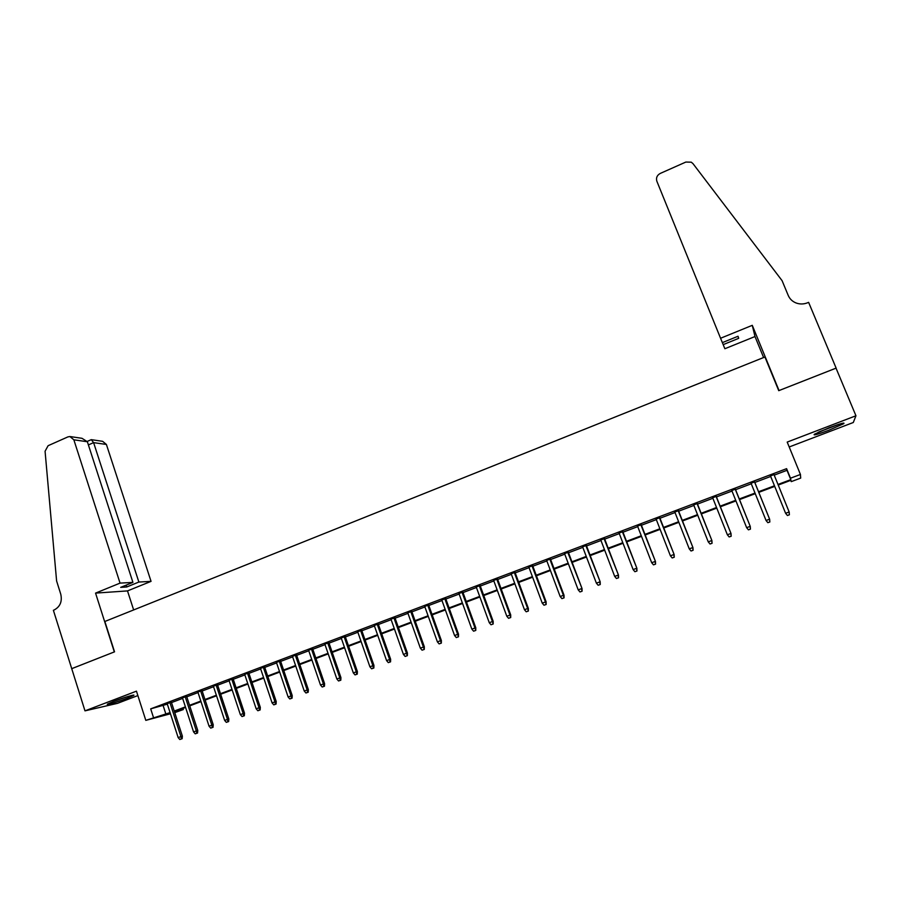 <?xml version="1.0" encoding="UTF-8"?>
<svg xmlns="http://www.w3.org/2000/svg" width="901" height="901" viewBox="0 0 901 901"><rect width="100%" height="100%" fill="white"/><g stroke="black" fill="none" stroke-linecap="round" stroke-linejoin="round"><path stroke-width="1.35" d="M127.255 698.241L133.585 695.482C136.355 693.815 123.246 697.656 113.875 701.282L107.602 704.019C104.899 705.674 118.065 701.8 127.255 698.241M828.729 430.295L843.674 423.707C845.352 422.186 840.554 423.515 829.269 427.693L814.403 434.248C812.792 435.746 817.567 434.428 828.729 430.295M182.971 708.4L183.342 709.549L174.76 712.635M71.686 668.688L114.314 651.919L95.551 593.106L120.047 583.116L73.848 439.812L69.929 436.535L67.902 436.895L48.102 445.702L45.073 451.243L56.605 580.976L60.761 594.198C62.36 601.485 60.164 606.733 54.184 609.966L53.384 610.292L84.987 710.855L117.49 703.343L137.864 695.572M789.197 446.975L853.303 422.501L855.95 415.766L787.204 442.087L800.437 474.467L800.696 478.093L791.258 481.63L790.954 480.278L778.239 485.053M790.74 480.368L791.258 481.63M71.753 668.655L114.54 651.828L104.854 621.476L764.926 356.999L778.746 390.674L836.027 368.149L855.95 415.766M171.348 702.093L167.192 703.67M186.631 696.327L182.486 697.892M202.015 690.515L197.882 692.081M217.501 684.67L213.379 686.224M233.1 678.791L228.989 680.334M248.789 672.867L244.7 674.41M264.59 666.898L260.513 668.441M280.504 660.895L276.438 662.426M296.519 654.847L292.465 656.378M312.636 648.765L308.604 650.285M328.876 642.627L324.856 644.147M345.218 636.466L341.22 637.976M361.673 630.25L357.686 631.759M378.24 623.999L374.275 625.497M394.931 617.692L390.978 619.19M411.734 611.351L407.793 612.838M428.651 604.965L424.731 606.452M445.68 598.534L441.783 600.01M462.832 592.058L458.947 593.522M480.109 585.537L476.246 587.002M497.51 578.971L493.658 580.424M515.023 572.36L511.194 573.802M532.671 565.704L528.864 567.134M550.443 558.992L546.648 560.422M568.34 552.234L564.567 553.653M586.36 545.432L582.609 546.839M604.515 538.573L600.787 539.981M622.805 531.669L619.1 533.077M641.219 524.72L637.536 526.105M659.78 517.715L656.119 519.1M678.464 510.664L674.826 512.038M697.284 503.558L693.68 504.92M716.25 496.395L712.668 497.746M735.362 489.187L731.792 490.527M754.61 481.922L751.062 483.251M774.207 475.131L787.001 470.299L786.596 468.666L150.692 708.862L167.349 704.154M171.505 702.589L182.644 698.376M186.789 696.811L198.04 692.565M202.173 691.011L213.548 686.72M217.67 685.165L229.147 680.829M233.258 679.275L244.858 674.905M248.958 673.351L260.682 668.936M264.759 667.393L276.607 662.922M280.673 661.39L292.634 656.874M296.688 655.342L308.773 650.781M312.816 649.261L325.024 644.643M329.045 643.134L341.389 638.471M345.387 636.962L357.866 632.254M361.853 630.756L374.456 625.992M378.42 624.494L391.158 619.697M395.111 618.199L407.973 613.344M411.915 611.858L424.912 606.959M428.831 605.472L441.963 600.517M445.86 599.041L459.138 594.041M463.024 592.576L476.426 587.508M480.301 586.055L493.849 580.942M497.69 579.489L511.385 574.32M515.214 572.878L529.056 567.653M532.863 566.211L546.839 560.94M550.635 559.51L564.769 554.171M568.531 552.752L582.812 547.369M586.562 545.95L600.99 540.499M604.717 539.102L619.302 533.595M623.008 532.198L637.739 526.635M641.422 525.249L656.322 519.618M659.982 518.244L675.029 512.556M678.667 511.194L693.883 505.45M697.498 504.087L712.871 498.276M716.464 496.924L732.006 491.056M735.576 489.716L751.276 483.792M754.824 482.452L770.693 476.46M773.993 474.602L770.479 475.931M170.458 713.783L145.804 720.361L136.456 691.157L84.987 710.855M145.804 720.361L170.075 712.612M150.692 708.862L153.463 717.489M786.596 468.666L790.481 478.206L800.437 474.467M174.524 711.891L183.342 709.549M774.714 486.382L758.8 492.34M755.252 493.68L739.518 499.582M735.948 500.922L720.372 506.767M716.779 508.119L701.372 513.897M697.746 515.248L682.507 520.969M678.858 522.343L663.778 527.997M660.118 529.371L645.195 534.969M641.501 536.354L626.736 541.895M623.019 543.292L608.412 548.777M604.684 550.173L590.223 555.602M586.472 557.009L572.158 562.37M568.385 563.789L554.228 569.105M550.432 570.524L536.422 575.784M532.604 577.214L518.751 582.418M514.91 583.859L501.193 589.006M497.341 590.448L483.758 595.538M479.884 596.991L466.459 602.037M462.562 603.49L449.272 608.479M445.353 609.954L432.198 614.887M428.268 616.363L415.248 621.251M411.306 622.726L398.422 627.558M394.458 629.044L381.697 633.831M377.722 635.329L365.096 640.059M361.11 641.557L348.619 646.254M344.599 647.751L332.244 652.392M328.212 653.901L315.981 658.496M311.937 660.005L299.819 664.555M295.765 666.076L283.781 670.569M279.704 672.101L267.845 676.55M263.756 678.093L252.01 682.496M247.91 684.028L236.287 688.398M232.176 689.941L220.666 694.254M216.533 695.797L205.146 700.077M201.013 701.631L189.739 705.855M185.583 707.42L174.422 711.599M777.991 484.445L790.808 479.636L790.481 478.206M174.253 711.047L185.403 706.868M189.559 705.303L200.822 701.068M204.966 699.514L216.353 695.245M220.486 693.691L231.985 689.378M236.096 687.835L247.719 683.476M251.818 681.933L263.565 677.529M267.653 675.998L279.513 671.538M283.59 670.006L295.573 665.512M299.628 663.992L311.735 659.442M315.778 657.933L328.02 653.338M332.041 651.828L344.407 647.188M348.417 645.679L360.907 640.994M364.905 639.496L377.519 634.755M381.506 633.257L394.255 628.47M398.219 626.983L411.104 622.152M415.046 620.665L428.065 615.788M431.996 614.313L445.15 609.369M449.058 607.905L462.348 602.915M466.245 601.451L479.681 596.417M483.544 594.964L497.127 589.862M500.979 588.421L514.696 583.274M518.525 581.832L532.39 576.629M536.208 575.198L550.218 569.939M554.014 568.508L568.159 563.204M571.944 561.785L586.247 556.413M589.997 555.005L604.458 549.576M608.186 548.18L622.794 542.695M626.51 541.298L641.275 535.757M644.958 534.372L659.881 528.774M663.553 527.4L678.633 521.735M682.271 520.373L697.509 514.651M701.136 513.288L716.543 507.511M720.136 506.159L735.7 500.314M739.282 498.974L755.015 493.072M758.563 491.743L774.466 485.774M787.001 470.299L790.808 479.636M163.182 705.72L165.908 714.178M787.429 515.518L789.389 514.786L787.429 515.518L785.604 513.277L770.378 475.672M789.186 512.061L773.891 474.343L789.186 512.061L789.389 514.786M787.395 515.473L785.604 513.277L789.141 511.971L789.366 514.741M837.829 424.63L819.505 431.703M818.063 432.356L839.349 424.134M112.805 701.699L128.01 696.462M126.388 696.957L114.393 701.079M720.563 338.258L656.852 181.214C655.883 177.846 657.02 175.244 660.275 173.42L685.841 162.056L691.27 162.18L693.004 163.667L782.079 280.65L788.24 295.46C789.76 298.941 792.328 301.43 795.966 302.927C799.773 304.358 803.624 304.313 807.521 302.804L808.614 302.353L836.128 368.104L779.038 390.55L752.279 325.329L720.563 338.258L722.365 342.628L738.032 336.253L738.707 338.325L737.885 336.31M763.609 357.528L754.993 336.535L752.279 325.329M754.993 336.535L724.877 348.732L723.188 344.632L738.707 338.325M723.188 344.632L722.377 342.617M120.047 583.116L132.92 582.384L120.689 587.362L126.726 586.979L138.867 582.046L151.053 581.359L106.397 444.452L93.603 442.628L88.388 444.925M138.867 582.046L93.603 442.628L91.271 439.665L87.228 441.4M133.652 609.943L127.503 590.91L151.053 581.359M95.551 593.106L127.503 590.91M132.92 582.384L87.363 441.738L73.848 439.812M91.564 439.699L102.624 441.321L106.397 444.452M126.726 586.979L126.14 585.143M70.548 436.625L81.98 438.303L87.363 441.738M769.792 521.961L767.843 522.681L769.837 521.994L769.555 519.201L766.053 520.496L750.961 482.992M754.441 481.686L769.645 519.269L754.497 481.663M769.837 521.994L769.645 519.269M766.053 520.496L767.843 522.681M750.353 529.135L748.427 529.844L750.432 529.157L750.116 526.387L746.636 527.671L731.691 490.268M735.148 488.973L750.263 526.432L735.261 488.928M750.432 529.157L750.263 526.432M746.636 527.671L748.427 529.844M731.071 536.241L729.146 536.951L731.173 536.253L730.824 533.505L727.366 534.789L712.567 497.498M715.991 496.203L731.015 533.538L716.149 496.136M731.173 536.253L731.015 533.538M727.366 534.789L729.146 536.951M711.925 543.303L710.022 544.001L712.06 543.303L711.666 540.577L708.242 541.85L693.579 504.661M696.98 503.377L711.914 540.589L697.194 503.299M712.06 543.303L711.914 540.589M708.242 541.85L710.022 544.001M692.925 550.308L691.033 551.007L693.083 550.297L692.655 547.605L689.254 548.855L674.725 511.779M678.104 510.507L692.948 547.594L678.363 510.405M693.083 550.297L692.948 547.594M689.254 548.855L691.033 551.007M674.061 557.269L672.18 557.956L674.241 557.246L673.79 554.565L670.412 555.816L656.018 518.841M659.374 517.579L674.128 554.543L659.678 517.467M674.241 557.246L674.128 554.543M670.412 555.816L672.18 557.956M655.331 564.172L653.462 564.859L655.545 564.139L655.05 561.492L651.693 562.731L637.446 525.857M640.78 524.596L655.444 561.447L641.129 524.472M655.545 564.139L655.444 561.447M651.693 562.731L653.462 564.859M636.737 571.031L634.89 571.707L636.973 570.986L636.455 568.351L633.121 569.59L618.998 532.818M622.309 531.567L636.883 568.294L622.704 531.421M636.973 570.986L636.883 568.294M633.121 569.59L634.89 571.707M618.289 577.834L616.442 578.51L618.548 577.789L617.996 575.176L614.685 576.392L600.697 539.733M603.985 538.494L618.469 575.097L604.425 538.325M618.548 577.789L618.469 575.097M614.685 576.392L616.442 578.51M599.965 584.591L598.14 585.256L600.246 584.535L599.661 581.945L596.383 583.161L582.519 546.592M585.785 545.364L600.19 581.843L586.269 545.184M600.246 584.535L600.19 581.843M596.383 583.161L598.14 585.256M581.776 591.293L579.962 591.968L582.08 591.225L581.472 588.657L578.205 589.862L564.476 553.405M567.709 552.189L582.035 588.556L568.238 551.986M582.08 591.225L582.035 588.556M578.205 589.862L579.962 591.968M563.711 597.96L561.909 598.613L564.049 597.881L563.407 595.336L560.163 596.53L546.558 560.174M549.779 558.958L563.407 595.336L564.015 595.201L550.342 558.744M564.049 597.881L564.015 595.201M560.163 596.53L561.909 598.613M545.781 604.571L543.99 605.224L546.141 604.481L545.465 601.958L542.244 603.141L528.774 566.887M531.962 565.682L545.465 601.958L546.119 601.812L532.581 565.445M546.141 604.481L546.119 601.812M542.244 603.141L543.99 605.224M527.975 611.126L526.207 611.79L528.358 611.036L527.659 608.535L524.461 609.718L511.104 573.554M514.28 572.36L527.659 608.535L528.346 608.378L514.933 572.112M528.358 611.036L528.346 608.378M524.461 609.718L526.207 611.79M510.304 617.647L508.536 618.3L510.709 617.545L509.977 615.068L506.801 616.239L493.568 580.176M496.721 578.994L509.977 615.068L510.709 614.887L497.42 578.724M510.709 617.545L510.709 614.887M506.801 616.239L508.536 618.3M492.746 624.123L491 624.765L493.174 624.01L492.419 621.544L489.266 622.715L476.156 586.754M479.276 585.571L492.419 621.544L493.185 621.352L480.019 585.29M493.174 624.01L493.185 621.352M489.266 622.715L491 624.765M475.323 630.554L473.588 631.184L475.773 630.43L474.985 627.986L471.854 629.146L458.868 593.286M461.965 592.115L474.985 627.986L475.796 627.783L462.742 591.811M475.773 630.43L475.796 627.783M471.854 629.146L473.588 631.184M458.012 636.928L456.289 637.57L458.485 636.804L457.663 634.383L454.566 635.532L441.693 599.762M444.779 598.602L457.663 634.383L458.519 634.158L445.59 598.287M458.485 636.804L458.519 634.158M454.566 635.532L456.289 637.57M440.826 643.269L439.114 643.9L441.321 643.134L440.476 640.724L437.39 641.861L424.641 606.204M427.705 605.044L440.476 640.724L441.366 640.487L428.561 604.729M441.321 643.134L441.366 640.487M437.39 641.861L439.114 643.9M423.763 649.553L422.062 650.184L424.281 649.418L423.402 647.031L420.35 648.157L407.702 612.601M410.743 611.452L423.402 647.031L424.337 646.783L411.644 611.115M424.281 649.418L424.337 646.783M420.35 648.157L422.062 650.184M406.813 655.804L405.123 656.435L407.353 655.658L406.452 653.293L403.411 654.419L390.888 618.942M393.906 617.804L406.452 653.293L407.421 653.022L394.841 617.455M407.353 655.658L407.421 653.022M403.411 654.419L405.123 656.435M389.987 662.01L388.308 662.629L390.55 661.852L389.987 662.01L389.615 659.509L386.597 660.624L374.185 625.249M377.192 624.123L389.615 659.509L390.629 659.228L378.161 623.751M390.55 661.852L390.629 659.228M386.597 660.624L388.308 662.629M373.273 668.17L371.606 668.79L373.859 668.013L373.273 668.17L372.901 665.681L369.906 666.785L357.607 631.511M360.58 630.385L372.901 665.681L373.949 665.388L361.594 630.013M373.859 668.013L373.949 665.388M369.906 666.785L371.606 668.79M356.672 674.297L355.028 674.905L357.28 674.117L356.672 674.297L356.3 671.819L353.316 672.912L341.13 637.728M344.092 636.613L356.3 671.819L357.382 671.504L345.139 636.219M357.28 674.117L357.382 671.504M353.316 672.912L355.028 674.905M340.195 680.379L338.551 680.976L340.815 680.199L340.195 680.379L339.812 677.901L336.85 678.994L324.777 643.911M327.705 642.796L339.812 677.901L340.927 677.586L328.786 642.39M340.815 680.199L340.927 677.586M336.85 678.994L338.551 680.976M323.819 686.416L322.186 687.012L324.461 686.224L323.819 686.416L323.425 683.949L320.497 685.03L308.525 650.049M311.442 648.945L323.425 683.949L324.585 683.622L312.557 648.517M324.461 686.224L324.585 683.622M320.497 685.03L322.186 687.012M307.556 692.407L305.935 693.004L308.221 692.216L307.556 692.407L307.162 689.963L304.245 691.033L292.386 656.142M295.28 655.038L307.162 689.963L308.356 689.614L296.44 654.61M308.221 692.216L308.356 689.614M304.245 691.033L305.935 693.004M291.406 698.365L289.795 698.951L292.093 698.162L291.406 698.365L291.012 695.921L288.117 696.991L276.359 662.19M279.231 661.097L291.012 695.921L292.228 695.561L280.425 660.658M292.093 698.162L292.228 695.561M288.117 696.991L289.795 698.951M275.368 704.278L273.769 704.864L276.066 704.064L275.368 704.278L274.963 701.845L272.091 702.915L260.434 668.204M263.295 667.123L274.963 701.845L276.224 701.474L264.511 666.661M276.066 704.064L276.224 701.474M272.091 702.915L273.769 704.864M259.432 710.157L257.844 710.743L260.152 709.932L259.432 710.157L259.026 707.736L256.166 708.794L244.621 674.173M247.46 673.103L259.026 707.736L260.321 707.353L248.71 672.63M260.152 709.932L260.321 707.353M256.166 708.794L257.844 710.743M243.608 715.991L242.031 716.565L244.34 715.766L243.608 715.991L243.191 713.581L240.353 714.628L228.91 680.097M231.726 679.039L243.191 713.581L244.52 713.187L233.021 678.554M244.34 715.766L244.52 713.187M240.353 714.628L242.031 716.565M227.885 721.78L226.32 722.365L228.64 721.555L227.885 721.78L227.469 719.392L224.653 720.428L213.312 685.999M216.105 684.94L227.469 719.392L228.831 718.975L217.423 684.433M228.64 721.555L228.831 718.975M224.653 720.428L226.32 722.365M212.276 727.546L210.721 728.121L213.041 727.31L212.276 727.546L211.848 725.159L209.055 726.195L197.803 691.844M200.585 690.797L211.848 725.159L213.233 724.731L201.937 690.29M213.041 727.31L213.233 724.731M209.055 726.195L210.721 728.121M196.767 733.268L195.213 733.831L197.556 733.02L196.767 733.268L196.339 730.891L193.557 731.916L182.407 697.656M185.167 696.619L196.339 730.891L197.758 730.452L186.552 696.09M197.556 733.02L197.758 730.452M193.557 731.916L195.213 733.831M181.36 738.944L179.817 739.507L182.16 738.696L181.36 738.944L180.921 736.579L178.161 737.604L167.113 703.433M169.861 702.397L180.921 736.579L182.374 736.128L171.269 701.868M182.16 738.696L182.374 736.128M178.161 737.604L179.817 739.507"/></g></svg>

